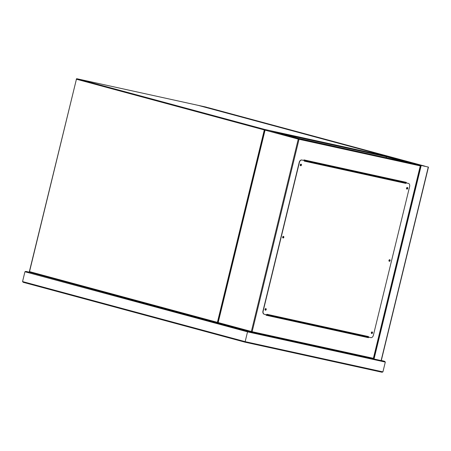 <?xml version="1.0" encoding="UTF-8"?>
<svg xmlns="http://www.w3.org/2000/svg" width="451" height="451" viewBox="0 0 451 451"><rect width="100%" height="100%" fill="white"/><g stroke="black" fill="none" stroke-linecap="round" stroke-linejoin="round"><path stroke-width="0.68" d="M206.462 107.175L198.44 105.404L206.462 107.175M209.23 107.941L198.778 105.483L209.236 107.936M428.281 167.073L417.254 164.468L428.281 167.073L381.112 360.58L373.259 358.838L420.276 165.895L299.036 139.286L252.126 331.699L373.372 358.308L373.253 358.838L373.372 358.308M425.034 166.194L417.66 164.564L425 166.34M424.521 166.058A0.564 0.4 105.1 0 0 424.509 166.058L417.423 164.502L202.381 106.453L209.467 108.009A0.564 0.4 -74.9 0 1 209.489 108.014L424.515 166.058L209.467 108.009M372.064 332.753A0.462 0.333 105.1 0 0 371.415 332.613A0.462 0.333 105.1 0 0 372.064 332.753M371.759 332.229A0.462 0.333 -74.9 0 1 371.528 333.08M389.67 260.531A0.462 0.333 105.1 0 0 389.021 260.385A0.462 0.333 105.1 0 0 389.67 260.531M389.365 260.007A0.462 0.333 -74.9 0 1 389.134 260.858M407.276 188.304A0.462 0.333 105.1 0 0 406.627 188.163A0.462 0.333 105.1 0 0 407.276 188.304M406.971 187.779A0.462 0.333 -74.9 0 1 406.74 188.636M300.992 164.981A0.462 0.333 105.1 0 0 300.343 164.84A0.462 0.333 105.1 0 0 300.992 164.981M300.687 164.457A0.462 0.333 -74.9 0 1 300.456 165.314M283.386 237.203A0.462 0.333 105.1 0 0 282.738 237.063A0.462 0.333 105.1 0 0 283.386 237.203M283.081 236.679A0.462 0.333 -74.9 0 1 282.85 237.536M265.78 309.425A0.462 0.333 105.1 0 0 265.132 309.285A0.462 0.333 105.1 0 0 265.78 309.425M265.476 308.901A0.462 0.333 -74.9 0 1 265.244 309.758M298.951 138.485L269.146 130.44L298.787 138.637L420.428 165.331L298.951 138.485M406.176 182.897L406.312 182.351L303.963 159.891L303.827 160.438M266.225 314.702L266.096 315.238L368.439 337.698L368.574 337.162M406.12 182.311L405.838 183.405L304.278 161.12L304.414 160.573L302.052 160.054A2.807 2.013 105.1 0 0 299.419 162.349L263.142 311.156A2.807 2.013 105.1 0 0 264.382 314.296A2.807 2.013 105.1 0 0 264.444 314.313L266.806 314.832L266.941 314.285L368.501 336.576L368.253 337.647L266.096 315.232M420.428 165.331L420.276 165.895L420.428 165.331M265.064 130.136L218.042 323.079L218.154 322.55L218.042 323.079L251.59 332.133A0.564 0.4 -74.9 0 1 251.359 331.513L298.263 139.1L265.064 130.136M265.329 310.187A0.84 0.603 105.1 0 0 265.763 308.58M266.231 309.538A0.84 0.603 105.1 0 0 265.053 309.279A0.84 0.603 105.1 0 0 266.231 309.538M282.935 237.959A0.84 0.603 105.1 0 0 283.369 236.358M283.837 237.316A0.84 0.603 105.1 0 0 282.659 237.057A0.84 0.603 105.1 0 0 283.837 237.316M300.546 165.737A0.84 0.603 105.1 0 0 300.975 164.136M301.443 165.089A0.84 0.603 105.1 0 0 300.265 164.829A0.84 0.603 105.1 0 0 301.443 165.089M406.83 189.065A0.84 0.603 105.1 0 0 407.259 187.458M407.732 188.417A0.84 0.603 105.1 0 0 406.548 188.157A0.84 0.603 105.1 0 0 407.732 188.417M389.224 261.287A0.84 0.603 105.1 0 0 389.653 259.68M390.121 260.639A0.84 0.603 105.1 0 0 388.942 260.379A0.84 0.603 105.1 0 0 390.121 260.639M371.618 333.509A0.84 0.603 105.1 0 0 372.047 331.902M372.515 332.861A0.84 0.603 105.1 0 0 371.336 332.601A0.84 0.603 105.1 0 0 372.515 332.861M368.501 336.576A0.564 0.389 102.4 0 1 368.196 336.993L370.733 337.636A2.807 2.013 105.1 0 0 373.366 335.347L409.638 186.539A2.807 2.013 105.1 0 0 408.403 183.394A2.807 2.013 105.1 0 0 408.335 183.382L405.765 182.886A0.564 0.389 102.4 0 1 405.838 183.405M405.782 182.813L408.335 183.382M299.419 162.349L299.227 162.298A2.807 2.013 -74.9 0 1 301.86 160.004L304.414 160.573M264.314 314.279L264.258 314.262A2.807 2.013 -74.9 0 1 264.19 314.246A2.807 2.013 -74.9 0 1 262.956 311.105L263.142 311.156M299.227 162.298L262.956 311.105M368.196 336.993A0.564 0.389 102.4 0 1 367.993 337.015L266.812 314.815L368.005 337.021M303.856 160.33L405.596 182.762A0.564 0.389 102.4 0 1 405.765 182.886M346.56 332.314L346.368 332.844M346.368 332.274L346.176 332.804M385.926 177.88L385.819 178.314M385.735 177.835L385.633 178.275M389.67 178.697L389.563 179.137M350.337 333.142L350.145 333.678M217.636 322.967L29.783 272.257A0.564 0.4 -74.9 0 1 29.766 272.257L25.848 271.395L24.94 271.75L22.55 281.565L23.187 282.298L245.023 342.179L245.141 341.649L382.916 371.883L385.306 362.074L384.669 361.341L381.32 360.439L384.697 361.347L381.281 360.597L428.45 167.107M385.306 362.074L247.531 331.84L245.023 342.179L245.141 341.649L22.55 281.565M382.036 372.25L245.023 342.179L382.036 372.25L382.916 371.883M24.94 271.75L247.531 331.84L247.684 331.276L251.613 332.139A0.564 0.564 0 0 0 251.63 332.145A0.564 0.389 -77.6 0 0 252.126 331.699L218.154 322.55M247.684 331.276L29.772 272.257A0.564 0.4 -74.9 0 1 29.524 271.626L217.405 322.347L264.309 129.933L76.428 79.213L29.524 271.609M343.538 332.224L343.673 331.682M381.304 177.322L381.405 176.888M386.107 157.608L386.321 156.728L280.522 133.507M386.276 157.647L386.49 156.756A0.564 0.564 0 0 0 386.09 156.085A0.564 0.4 -74.9 0 1 386.09 156.085L198.198 105.359L76.952 78.756L264.833 129.471L386.079 156.08A0.564 0.389 102.4 0 1 386.321 156.728L405.145 161.791M218.008 322.493L217.405 322.347A0.564 0.4 -74.9 0 0 217.653 322.972A0.564 0.389 102.4 0 1 217.664 322.978A0.564 0.4 -74.9 0 1 217.653 322.972A0.564 0.564 0 0 0 217.675 322.978L29.766 272.257A0.564 0.564 0 0 1 29.371 271.581L76.428 79.213A0.564 0.4 -74.9 0 1 76.952 78.756A0.564 0.389 102.4 0 1 76.952 78.756A0.564 0.564 0 0 0 76.275 79.167L76.444 79.196M265.03 129.64A0.564 0.389 102.4 0 0 264.833 129.471A0.564 0.4 -74.9 0 0 264.309 129.933L264.912 130.08M76.625 78.863A0.564 0.389 102.4 0 1 76.941 78.75L198.186 105.359A0.564 0.4 -74.9 0 1 198.22 105.371A0.564 0.564 0 0 0 198.186 105.359A0.564 0.389 102.4 0 1 198.198 105.359A0.564 0.389 102.4 0 0 198.169 105.354M421.195 165.523L374.026 359.024M382.194 177.057L382.087 177.497M344.463 331.851L344.327 332.398M218.025 323.074L251.602 332.139A0.564 0.4 -74.9 0 0 251.619 332.145L373.265 358.838L251.641 332.15M299.036 139.286A0.564 0.389 -77.6 0 0 298.787 138.637A0.564 0.4 -74.9 0 0 298.263 139.1L299.036 139.286M405.596 182.762L304.036 160.471M245.023 342.179L23.187 282.298M343.707 332.263L343.837 331.716M381.467 177.361L381.574 176.922M386.09 156.085L198.209 105.365M420.541 165.534L373.445 358.731M265.002 129.708L217.912 322.882"/></g></svg>
